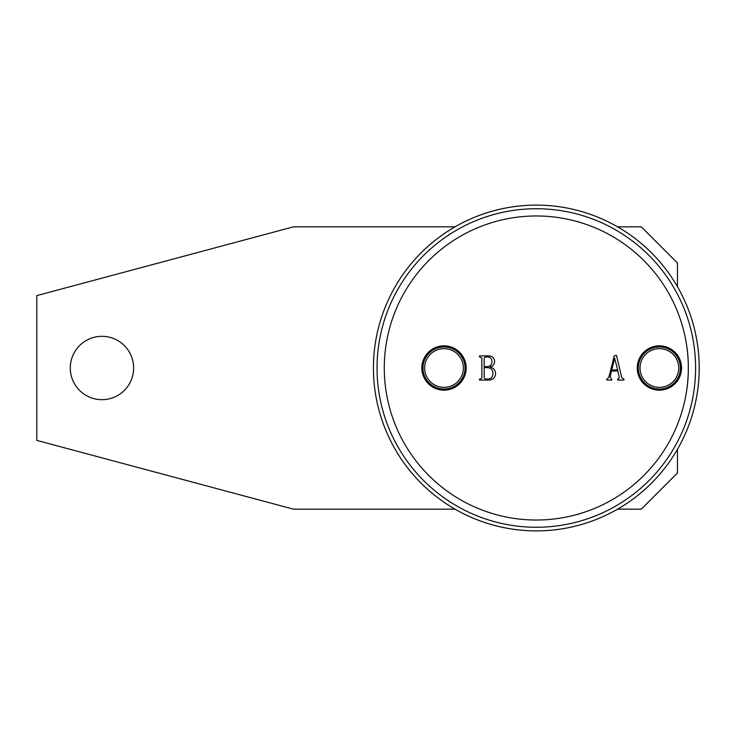 <?xml version="1.0" encoding="UTF-8"?>
<svg xmlns="http://www.w3.org/2000/svg" width="736" height="736" viewBox="0 0 736 736"><rect width="100%" height="100%" fill="white"/><g stroke="black" fill="none" stroke-linecap="round" stroke-linejoin="round"><path stroke-width="1.1" d="M421.848 368A22.163 22.163 0 0 0 444.01 390.163A22.163 22.163 0 0 0 466.173 368A22.163 22.163 0 0 0 444.01 345.837A22.163 22.163 0 0 0 421.848 368M422.979 368A21.031 21.031 0 0 0 444.01 389.031A21.031 21.031 0 0 0 465.042 368A21.031 21.031 0 0 0 444.01 346.969A21.031 21.031 0 0 0 422.979 368M424.644 368A19.366 19.366 0 0 0 444.01 387.366A19.366 19.366 0 0 0 463.376 368A19.366 19.366 0 0 0 444.01 348.634A19.366 19.366 0 0 0 424.644 368M637.22 368A22.163 22.163 0 0 0 659.382 390.163A22.163 22.163 0 0 0 681.545 368A22.163 22.163 0 0 0 659.382 345.837A22.163 22.163 0 0 0 637.22 368M638.351 368A21.031 21.031 0 0 0 659.382 389.031A21.031 21.031 0 0 0 680.414 368A21.031 21.031 0 0 0 659.382 346.969A21.031 21.031 0 0 0 638.351 368M640.016 368A19.366 19.366 0 0 0 659.382 387.366A19.366 19.366 0 0 0 678.748 368A19.366 19.366 0 0 0 659.382 348.634A19.366 19.366 0 0 0 640.016 368M688.344 368A152.03 152.03 0 0 0 536.314 215.97A152.03 152.03 0 0 0 384.284 368A152.03 152.03 0 0 0 536.314 520.03A152.03 152.03 0 0 0 688.344 368M377.053 368A159.261 159.261 0 0 1 536.314 208.739A159.261 159.261 0 0 1 695.584 368A159.261 159.261 0 0 1 536.314 527.261A159.261 159.261 0 0 1 377.053 368M699.2 368A162.886 162.886 0 0 0 536.314 205.114A162.886 162.886 0 0 0 373.428 368A162.886 162.886 0 0 0 536.314 530.886A162.886 162.886 0 0 0 699.2 368M618.314 379.049L619.298 377.338L617.789 370.999L611.524 370.999L610.172 376.446L611.874 380.052L606.841 380.052L606.841 379.049L608.819 377.494L614.201 355.939L616.446 355.24L621.819 377.752L623.935 379.049L623.935 380.052L617.743 380.052L617.743 379.049L618.314 379.049M495.595 373.86C495.08 378.01 492.651 380.07 488.318 380.052L479.504 380.052L479.504 379.049L480.608 379.049L481.85 377.927L481.85 358.027L479.504 356.914L479.504 355.911L487.839 355.911C491.97 355.681 494.224 357.521 494.592 361.44C494.5 364.348 493.019 366.197 490.13 366.97C493.654 367.936 495.484 370.226 495.595 373.86M617.688 369.987L614.652 358.276L611.763 369.987L617.688 369.987M485.447 379.049L487.931 379.049C491.243 378.773 492.899 376.942 492.918 373.548C492.954 369.766 491.105 367.798 487.379 367.641L484.196 367.641L484.196 377.945L485.447 379.049M487.71 366.638C490.544 366.151 491.942 364.44 491.906 361.496C491.786 358.45 490.158 356.923 487.039 356.914L485.41 356.914L484.196 358.027L484.196 366.638L487.71 366.638M101.954 399.676A31.676 31.676 0 0 1 70.279 368A31.676 31.676 0 0 1 101.954 336.324A31.676 31.676 0 0 1 133.63 368A31.676 31.676 0 0 1 101.954 399.676M677.479 449.264L677.479 472.972L641.286 509.165L617.578 509.165M455.05 509.165L293.471 509.165L36.8 440.395L36.8 295.605L293.471 226.835L455.05 226.835M617.578 226.835L641.286 226.835L677.479 263.028L677.479 286.736"/></g></svg>
